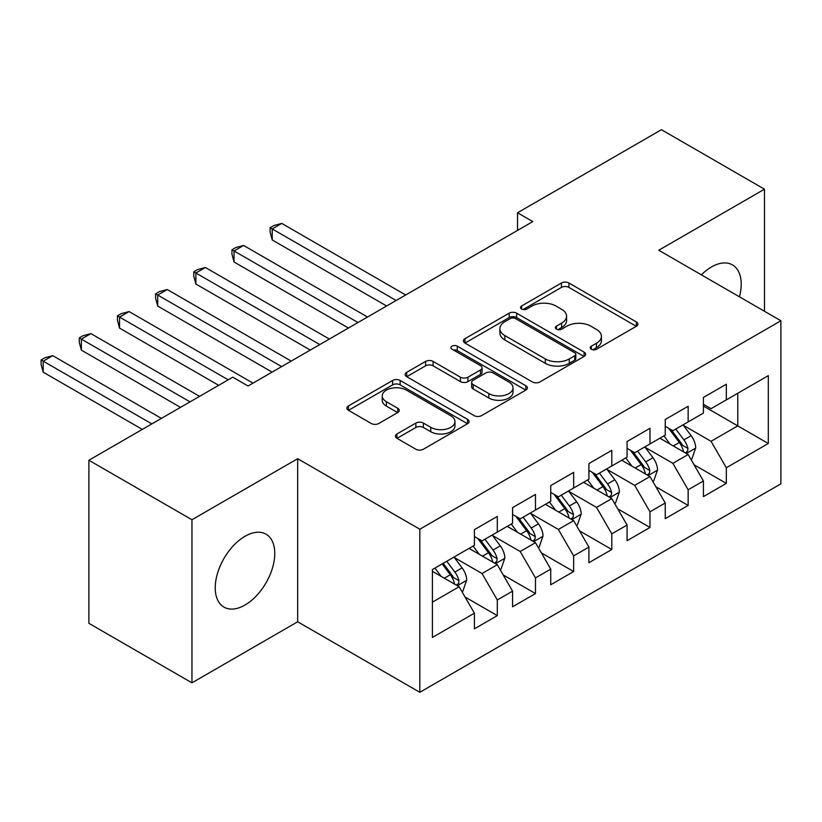<?xml version="1.0" encoding="UTF-8"?>
<svg xmlns="http://www.w3.org/2000/svg" width="822" height="822" viewBox="0 0 822 822"><rect width="100%" height="100%" fill="white"/><g stroke="black" fill="none" stroke-linecap="round" stroke-linejoin="round"><path stroke-width="1.23" d="M591.306 349.247A3.709 2.137 0 0 0 596.546 349.247L636.362 326.262A5.302 3.062 0 0 0 637.913 324.104A5.302 3.062 0 0 0 636.362 321.936L568.916 283.004A5.302 3.062 0 0 0 561.426 283.004L521.621 305.99A3.709 2.137 0 0 0 520.532 307.5A3.709 2.137 0 0 0 521.621 309.021A3.709 2.137 0 0 0 526.861 309.021L532.019 306.041A16.954 9.792 0 0 1 555.991 306.041L561.611 309.288A16.954 9.792 0 0 1 566.584 316.213A16.954 9.792 0 0 1 561.611 323.128L556.463 326.108A3.709 2.137 0 0 0 555.374 327.618A3.709 2.137 0 0 0 556.463 329.129A3.709 2.137 0 0 0 561.703 329.129L566.861 326.159A16.954 9.792 0 0 1 590.833 326.159L596.453 329.406A16.954 9.792 0 0 1 601.427 336.321A16.954 9.792 0 0 1 596.453 343.247L591.306 346.216A3.709 2.137 0 0 0 590.217 347.737A3.709 2.137 0 0 0 591.306 349.247L591.306 346.216M244.997 605.033A42.107 24.311 120 0 0 272.503 567.93A42.107 24.311 120 0 0 266.051 534.197A42.107 24.311 120 0 0 244.997 536.283A42.107 24.311 120 0 0 217.491 573.386A42.107 24.311 120 0 0 223.954 607.119A42.107 24.311 120 0 0 244.997 605.033M739.451 296.824A42.107 24.311 120 0 0 732.484 264.9A42.107 24.311 120 0 0 711.431 266.986A42.107 24.311 120 0 0 701.361 274.836M396.954 433.985A5.302 3.062 0 0 0 395.403 436.153A5.302 3.062 0 0 0 396.954 438.311L415.87 449.233A5.302 3.062 0 0 0 423.361 449.233L467.574 423.71A5.302 3.062 0 0 0 469.126 421.552A5.302 3.062 0 0 0 467.574 419.384L400.139 380.452A5.302 3.062 0 0 0 392.639 380.452L348.436 405.976A5.302 3.062 0 0 0 346.884 408.144A5.302 3.062 0 0 0 348.436 410.301L371.287 423.494A5.302 3.062 0 0 0 378.778 423.494L397.704 412.572A5.302 3.062 0 0 0 399.256 410.414A5.302 3.062 0 0 0 397.704 408.246L386.371 401.701A14.169 8.179 0 0 1 382.22 395.916A14.169 8.179 0 0 1 390.964 388.354A14.169 8.179 0 0 1 406.407 390.131L450.805 415.768A14.169 8.179 0 0 1 454.956 421.552A14.169 8.179 0 0 1 446.212 429.115A14.169 8.179 0 0 1 430.769 427.337L423.361 423.063A5.302 3.062 0 0 0 415.87 423.063L396.954 433.985L396.954 438.311M191.947 519.751L191.947 682.825L297.677 621.781L297.677 458.707L191.947 519.751L88.889 460.248L232.79 377.175L248.059 385.991L532.8 221.591L517.531 212.775L517.531 230.407M297.677 458.707L419.816 529.224L780.9 320.755L780.9 483.829L419.816 692.299L419.816 529.224M764.491 311.281L764.491 189.194L658.761 250.237L780.9 320.755M764.491 189.194L661.433 129.701L517.531 212.775M532.389 381.963A5.302 3.062 0 0 0 539.879 381.963L584.093 356.44A5.302 3.062 0 0 0 585.644 354.282A5.302 3.062 0 0 0 584.093 352.114L516.658 313.182A5.302 3.062 0 0 0 509.157 313.182L464.954 338.705A5.302 3.062 0 0 0 463.403 340.863A5.302 3.062 0 0 0 464.954 343.031L532.389 381.963M453.508 350.049A3.709 2.137 0 0 1 457.268 350.573L457.268 346.165L525.833 385.754A5.302 3.062 0 0 1 527.385 387.912A5.302 3.062 0 0 1 525.833 390.08L481.62 415.603A5.302 3.062 0 0 1 474.13 415.603L406.695 376.671L406.695 372.335A5.302 3.062 0 0 0 405.143 374.503A5.302 3.062 0 0 0 406.695 376.671M406.695 372.335L425.611 361.413A5.302 3.062 0 0 1 433.102 361.413L460.454 377.206A5.302 3.062 0 0 0 467.944 377.206L480.5 369.962A5.302 3.062 0 0 0 482.052 367.794A5.302 3.062 0 0 0 480.5 365.636L452.028 349.196A3.709 2.137 0 0 1 450.939 347.685A3.709 2.137 0 0 1 453.23 345.702A3.709 2.137 0 0 1 457.268 346.165M703.416 406.037L737.766 425.878L737.766 393.255L768.303 375.633L726.319 399.872L726.319 384.223L703.416 397.447L703.416 413.096L688.148 421.912L688.148 406.263L665.245 419.487L665.245 435.126L649.976 443.942L649.976 428.303L627.073 441.517L627.073 457.166L611.804 465.982L611.804 450.333L588.912 463.557L588.912 479.205L573.643 488.021L573.643 472.373L550.74 485.597L550.74 501.245L535.471 510.051L535.471 494.412L512.568 507.626L512.568 523.275L497.3 532.091L497.3 516.442L474.397 529.666L474.397 545.315L432.413 569.554L432.413 637.43L474.397 613.191L459.128 586.744L432.413 571.321M768.303 375.633L768.303 443.5L726.319 467.749L711.051 441.301L683.38 425.323M694.066 464.769L726.319 483.387L726.319 467.749M726.319 483.387L703.416 496.611L703.416 480.973L688.148 489.778L672.879 463.341L645.208 447.363M655.894 486.809L688.148 505.427L688.148 489.778M688.148 505.427L665.245 518.651L665.245 503.002L649.976 511.818L634.707 485.37L607.037 469.393M617.723 508.849L649.976 527.467L649.976 511.818M649.976 527.467L627.073 540.691L627.073 525.042L611.804 533.858L596.546 507.41L568.865 491.433M579.561 530.878L611.804 549.507L611.804 533.858M611.804 549.507L588.912 562.721L588.912 547.082L573.643 555.898L558.374 529.45L530.704 513.473M541.39 552.918L573.643 571.537L573.643 555.898M573.643 571.537L550.74 584.761L550.74 569.112L535.471 577.928L520.203 551.49L492.532 535.512M503.218 574.958L535.471 593.576L535.471 577.928M535.471 593.576L512.568 606.8L512.568 591.152L497.3 599.968L482.031 573.52L454.361 557.542M465.047 596.988L497.3 615.616L497.3 599.968M497.3 615.616L474.397 628.84L474.397 613.191M474.397 536.499L482.031 540.907L497.3 532.091M432.413 602.166L459.128 586.744M512.568 514.459L520.203 518.867L535.471 510.051M482.031 573.52L497.3 564.704L469.054 548.397M512.568 591.152L497.3 564.704M550.74 492.429L558.374 496.837L573.643 488.021M520.203 551.49L535.471 542.674L507.225 526.368M550.74 569.112L535.471 542.674M588.912 470.39L596.546 474.797L611.804 465.982M558.374 529.45L573.643 520.634L545.397 504.328M588.912 547.082L573.643 520.634M627.073 448.35L634.707 452.758L649.976 443.942M596.546 507.41L611.804 498.594L583.558 482.288M627.073 525.042L611.804 498.594M665.245 426.32L672.879 430.718L688.148 421.912M634.707 485.37L649.976 476.565L621.73 460.248M665.245 503.002L649.976 476.565M703.416 404.28L711.051 408.688L726.319 399.872M672.879 463.341L688.148 454.525L659.902 438.218M703.416 480.973L688.148 454.525M88.889 460.248L88.889 623.323L191.947 682.825M297.677 621.781L419.816 692.299M711.051 441.301L737.766 425.878L768.303 443.5M592.785 349.771L596.453 347.655A16.954 9.792 0 0 0 601.427 340.729L601.427 336.321M566.584 316.213L566.584 320.611A16.954 9.792 0 0 1 561.611 327.536L557.943 329.653M636.29 326.303L568.916 287.412A5.302 3.062 0 0 0 561.426 287.412L523.1 309.545M584.021 356.481L516.658 317.59A5.302 3.062 0 0 0 509.157 317.59L465.026 343.072M574.722 355.792A3.709 2.137 0 0 0 575.811 354.282A3.709 2.137 0 0 0 574.722 352.761L515.528 318.587A3.709 2.137 0 0 0 510.287 318.587L504.852 321.721A16.954 9.792 0 0 0 499.889 328.646A16.954 9.792 0 0 0 504.852 335.571L545.315 358.926A16.954 9.792 0 0 0 569.297 358.926L574.722 355.792L574.722 360.2A3.709 2.137 0 0 0 575.811 358.69L575.811 354.282M499.889 328.646L499.889 333.054A16.954 9.792 0 0 0 504.852 339.979L504.852 335.571M574.722 360.2L569.297 363.334A16.954 9.792 0 0 1 545.315 363.334L504.852 339.979M406.767 376.702L425.611 365.821L425.611 361.413M482.052 367.794L482.052 372.202A5.302 3.062 0 0 1 480.5 374.37L467.944 381.613A5.302 3.062 0 0 1 460.454 381.613L433.102 365.821A5.302 3.062 0 0 0 425.611 365.821M457.268 350.573L525.761 390.121M488.833 393.594A14.169 8.179 0 0 0 504.287 395.361A14.169 8.179 0 0 0 513.031 387.809A14.169 8.179 0 0 0 508.88 382.025L493.241 372.993A5.302 3.062 0 0 0 485.74 372.993L473.195 380.237A5.302 3.062 0 0 0 471.643 382.394A5.302 3.062 0 0 0 473.195 384.562L488.833 393.594L488.833 398.002A14.169 8.179 0 0 0 504.287 399.769A14.169 8.179 0 0 0 513.031 392.217L513.031 387.809M471.643 382.394L471.643 386.802A5.302 3.062 0 0 0 473.195 388.97L473.195 384.562M488.833 398.002L473.195 388.97M454.956 421.552L454.956 425.96A14.169 8.179 0 0 1 446.212 433.513A14.169 8.179 0 0 1 430.769 431.745L423.361 427.471A5.302 3.062 0 0 0 415.87 427.471L397.026 438.352M382.22 395.916L382.22 400.324A14.169 8.179 0 0 0 386.371 406.109L386.371 401.701M397.632 412.613L386.371 406.109M467.502 423.751L400.139 384.86A5.302 3.062 0 0 0 392.639 384.86L348.507 410.342M690.973 459.416L691.888 458.892L695.7 447.867A14.303 8.261 -120 0 0 691.138 435.691L683.031 424.861M670.105 444.106L663.95 435.876M661.063 438.886L660.364 437.951M405.688 294.975L281.761 223.42L272.216 228.927L272.216 239.952L386.607 305.99M685.456 452.963L687.665 450.97L687.983 448.473A14.303 8.261 -120 0 0 683.883 439.873L675.776 429.053M671.153 429.721L681.161 443.089A7.285 4.202 60 0 1 682.486 445.308L687.983 448.473M668.635 428.272L679.311 442.513A14.303 8.261 60 0 1 683.401 451.124L683.688 451.946M272.216 239.952L270.119 232.123L270.119 227.715L396.153 300.482M270.119 227.715L273.932 225.516L281.761 223.42M652.802 481.456L653.716 480.921L657.538 469.907A14.303 8.261 -120 0 0 652.966 457.72L644.859 446.901M631.943 466.146L625.778 457.916M622.891 460.926L622.192 459.991M367.526 317.015L243.589 245.459L234.044 250.967L234.044 261.992L348.436 328.029M647.284 475.003L649.503 473.01L649.812 470.513A14.303 8.261 -120 0 0 645.722 461.913L637.605 451.083M632.981 451.761L642.999 465.129A7.285 4.202 60 0 1 644.325 467.348L649.812 470.513M630.464 450.312L641.139 464.553A14.303 8.261 60 0 1 645.229 473.153L645.517 473.986M234.044 261.992L231.948 254.162L231.948 249.754L357.981 322.522M231.948 249.754L235.76 247.556L243.589 245.459M614.63 503.485L615.555 502.961L619.367 491.936A14.303 8.261 -120 0 0 614.805 479.76L606.687 468.941M593.772 488.186L587.607 479.956M584.73 482.956L584.021 482.021M329.355 339.044L205.418 267.499L195.872 273.007L195.872 284.022L310.274 350.069M609.112 497.043L611.332 495.05L611.64 492.553A14.303 8.261 -120 0 0 607.55 483.942L599.443 473.123M594.809 473.801L604.828 487.169A7.285 4.202 60 0 1 606.153 489.378L611.64 492.553M592.292 472.342L602.968 486.593A14.303 8.261 60 0 1 607.068 495.193L607.355 496.026M195.872 284.022L193.776 276.202L193.776 271.794L319.809 344.562M193.776 271.794L197.599 269.585L205.418 267.499M576.469 525.525L577.383 525.001L581.195 513.976A14.303 8.261 -120 0 0 576.633 501.8L568.526 490.97M555.6 510.215L549.435 501.995M546.558 504.996L545.849 504.061M291.183 361.084L167.246 289.529L157.711 295.047L157.711 306.061L272.103 372.109M570.941 519.072L573.16 517.079L573.468 514.593A14.303 8.261 -120 0 0 569.379 505.982L561.272 495.163M556.638 495.83L566.656 509.208A7.285 4.202 60 0 1 567.981 511.418L573.468 514.593M554.131 494.382L564.796 508.633A14.303 8.261 60 0 1 568.896 517.233L569.184 518.066M157.711 306.061L155.605 298.242L155.605 293.834L281.638 366.591M155.605 293.834L159.427 291.625L167.246 289.529M538.297 547.565L539.211 547.031L543.023 536.016A14.303 8.261 -120 0 0 538.461 523.83L530.354 513.01M517.428 532.255L511.263 524.025M508.386 527.036L507.688 526.101M253.012 383.124L129.085 311.569L119.539 317.076L119.539 328.101L218.662 385.323M532.779 541.112L534.988 539.119L535.307 536.622A14.303 8.261 -120 0 0 531.207 528.022L523.1 517.192M518.477 517.87L528.484 531.238A7.285 4.202 60 0 1 529.81 533.457L535.307 536.622M515.959 516.422L526.625 530.663A14.303 8.261 60 0 1 530.724 539.273L531.012 540.095M119.539 328.101L117.443 320.272L117.443 315.864L228.208 379.815M117.443 315.864L121.255 313.665L129.085 311.569M500.125 569.605L501.04 569.071L504.852 558.056A14.303 8.261 -120 0 0 500.29 545.87L492.183 535.05M479.267 554.295L473.102 546.065M470.215 549.075L469.516 548.13M199.582 396.348L90.913 333.609L81.368 339.116L81.368 350.131L180.491 407.363M494.608 563.152L496.817 561.159L497.135 558.662A14.303 8.261 -120 0 0 493.036 550.062L484.929 539.232M480.305 539.91L490.323 553.278A7.285 4.202 60 0 1 491.638 555.487L497.135 558.662M477.788 538.451L488.463 552.703A14.303 8.261 60 0 1 492.553 561.303L492.84 562.135M81.368 350.131L79.272 342.312L79.272 337.904L190.036 401.855M79.272 337.904L83.084 335.705L90.913 333.609M461.954 591.635L462.868 591.11L466.691 580.085A14.303 8.261 -120 0 0 462.118 567.91L454.011 557.08M441.095 576.335L434.93 568.105M161.41 418.377L52.742 355.649L43.196 361.156L43.196 372.171L142.319 429.403M456.436 585.192L458.655 583.199L458.964 580.702A14.303 8.261 -120 0 0 454.874 572.091L446.757 561.272M443.181 563.337L452.151 575.318A7.285 4.202 60 0 1 453.477 577.527L458.964 580.702M442.185 563.913L450.292 574.742A14.303 8.261 60 0 1 454.381 583.343L454.679 584.175M43.196 372.171L41.1 364.352L41.1 359.944L151.865 423.895M41.1 359.944L44.912 357.734L52.742 355.649M596.453 347.655L596.453 343.247M556.463 329.129L556.463 326.108M561.611 327.536L561.611 323.128M521.621 309.021L521.621 305.99M561.426 287.412L561.426 283.004M568.916 287.412L568.916 283.004M636.362 326.262L636.362 321.936M464.954 343.031L464.954 338.705M509.157 317.59L509.157 313.182M516.658 317.59L516.658 313.182M584.093 356.44L584.093 352.114M545.315 363.334L545.315 358.926M569.297 363.334L569.297 358.926M433.102 365.821L433.102 361.413M460.454 381.613L460.454 377.206M467.944 381.613L467.944 377.206M480.5 374.37L480.5 369.962M525.833 390.08L525.833 385.754M415.87 427.471L415.87 423.063M423.361 427.471L423.361 423.063M430.769 431.745L430.769 427.337M397.704 412.572L397.704 408.246M348.436 410.301L348.436 405.976M392.639 384.86L392.639 380.452M400.139 384.86L400.139 380.452M467.574 423.71L467.574 419.384M686.349 453.487L695.607 448.144M683.883 439.873L691.138 435.691M673.331 445.966L679.311 442.513M648.188 475.527L657.446 470.184M645.722 461.913L652.966 457.72M635.159 468.006L641.139 464.553M610.016 497.557L619.274 492.214M607.55 483.942L614.805 479.76M596.988 490.046L602.968 486.593M571.845 519.596L581.103 514.253M569.379 505.982L576.633 501.8M558.826 512.075L564.796 508.633M533.673 541.636L542.931 536.293M531.207 528.022L538.461 523.83M520.655 534.115L526.625 530.663M495.512 563.676L504.759 558.333M493.036 550.062L500.29 545.87M482.483 556.155L488.463 552.703M457.34 585.706L466.598 580.363M454.874 572.091L462.118 567.91M444.312 578.195L450.292 574.742"/></g></svg>
